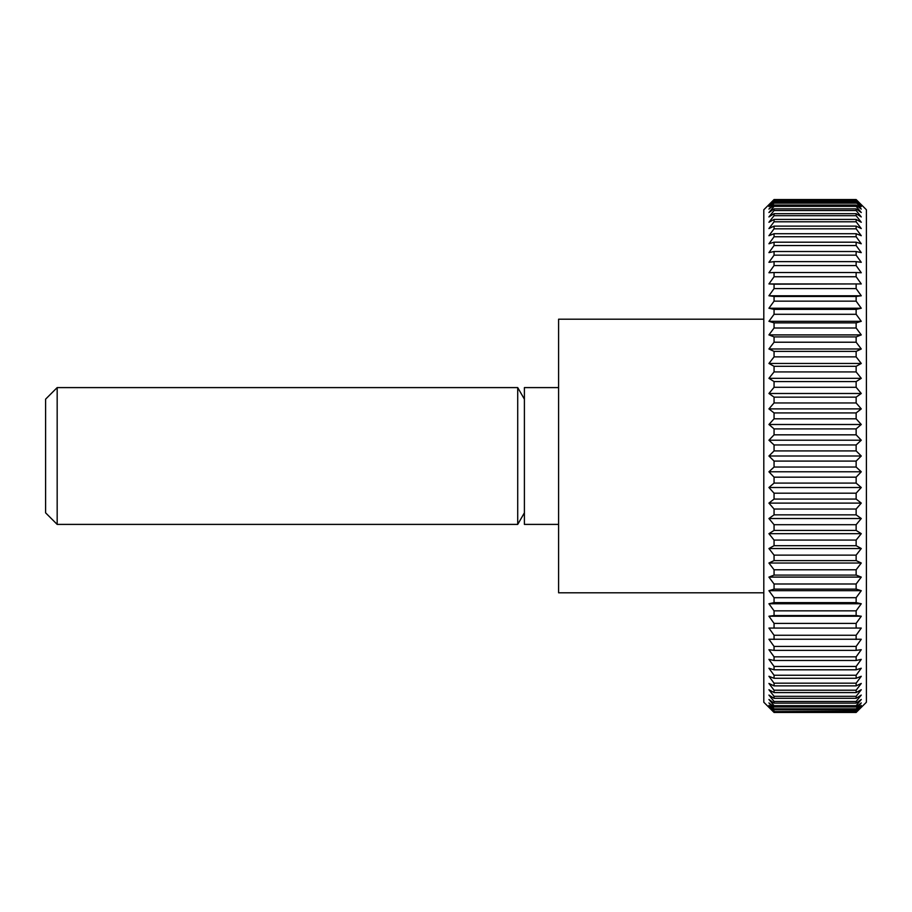 <?xml version="1.0" encoding="UTF-8"?>
<svg xmlns="http://www.w3.org/2000/svg" width="912" height="912" viewBox="0 0 912 912"><rect width="100%" height="100%" fill="white"/><g stroke="black" fill="none" stroke-linecap="round" stroke-linejoin="round"><path stroke-width="1.37" d="M763.8 319.2L558.6 319.2L558.6 592.8L763.8 592.8M558.6 387.6L524.4 387.6L524.4 524.4L558.6 524.4M524.4 399.171L517.72 387.6L57.171 387.6L45.6 399.171L45.6 512.829L57.171 524.4L517.72 524.4L524.4 512.829M856.14 712.261L774.06 712.261L768.93 706.868L774.06 711.622L856.14 711.622L861.27 706.868L856.14 712.454L866.4 702.24L866.4 209.76L856.14 199.546L861.27 205.132L856.14 200.378L861.27 206.614L856.14 202.213L861.27 209.087L856.14 205.04L856.14 206.34L861.27 212.53L856.14 208.871L856.14 210.535L861.27 216.931L856.14 213.67L856.14 215.688L861.27 222.277L856.14 219.427L856.14 221.798L861.27 228.559L856.14 226.119L856.14 228.821L861.27 235.718L856.14 233.723L856.14 236.755L861.27 243.766L856.14 242.193L856.14 245.545L861.27 252.635L856.14 251.518L856.14 255.166L861.27 262.314L856.14 261.641L856.14 265.574L861.27 272.756L856.14 272.528L856.14 276.746L861.27 283.928L768.93 283.928L774.06 276.746L856.14 276.746M856.14 199.546L774.06 199.546L763.8 209.76L763.8 702.24L774.06 712.454L856.14 712.454M774.06 711.064L768.93 705.386L774.06 709.787L856.14 709.787L861.27 705.386L856.14 711.064L774.06 711.622M774.06 708.863L768.93 702.913L774.06 706.96L856.14 706.96L861.27 702.913L856.14 708.863L774.06 708.863L774.06 709.787M774.06 705.66L768.93 699.47L774.06 703.129L856.14 703.129L861.27 699.47L856.14 705.66L774.06 705.66L774.06 706.96M774.06 701.465L768.93 695.069L774.06 698.33L856.14 698.33L861.27 695.069L856.14 701.465L774.06 701.465L774.06 703.129M774.06 696.312L768.93 689.723L774.06 692.573L856.14 692.573L861.27 689.723L856.14 696.312L774.06 696.312L774.06 698.33M774.06 690.202L768.93 683.441L774.06 685.881L856.14 685.881L861.27 683.441L856.14 690.202L774.06 690.202L774.06 692.573M774.06 683.179L768.93 676.282L774.06 678.277L856.14 678.277L861.27 676.282L856.14 683.179L774.06 683.179L774.06 685.881M774.06 675.245L768.93 668.234L774.06 669.807L856.14 669.807L861.27 668.234L856.14 675.245L774.06 675.245L774.06 678.277M774.06 666.455L768.93 659.365L774.06 660.482L856.14 660.482L861.27 659.365L856.14 666.455L774.06 666.455L774.06 669.807M774.06 656.834L768.93 649.686L774.06 650.359L856.14 650.359L861.27 649.686L856.14 656.834L774.06 656.834L774.06 660.482M774.06 646.426L768.93 639.244L861.27 639.244L856.14 646.426L774.06 646.426L774.06 650.359M774.06 635.254L768.93 628.072L861.27 628.072L856.14 635.254L774.06 635.254L774.06 639.472M774.06 623.386L768.93 616.227L774.06 615.554L856.14 615.554L861.27 616.227L856.14 623.386L774.06 623.386L774.06 627.844M774.06 610.846L768.93 603.755L774.06 602.627L856.14 602.627L861.27 603.755L856.14 610.846L774.06 610.846L774.06 615.554M774.06 597.702L768.93 590.691L774.06 589.129L856.14 589.129L861.27 590.691L856.14 597.702L774.06 597.702L774.06 602.627M774.06 583.999L768.93 577.102L774.06 575.096L856.14 575.096L861.27 577.102L856.14 583.999L774.06 583.999L774.06 589.129M774.06 569.783L768.93 563.023L774.06 560.595L856.14 560.595L861.27 563.023L856.14 569.783L774.06 569.783L774.06 575.096M774.06 555.123L768.93 548.534L774.06 545.684L856.14 545.684L861.27 548.534L856.14 555.123L774.06 555.123L774.06 560.595M774.06 540.075L768.93 533.68L774.06 530.419L856.14 530.419L861.27 533.68L856.14 540.075L774.06 540.075L774.06 545.684M774.06 524.696L768.93 518.518L774.06 514.858L856.14 514.858L861.27 518.518L856.14 524.696L774.06 524.696L774.06 530.419M774.06 509.044L768.93 503.105L774.06 499.069L856.14 499.069L861.27 503.105L856.14 509.044L774.06 509.044L774.06 514.858M774.06 493.187L768.93 487.51L774.06 483.098L856.14 483.098L861.27 487.51L856.14 493.187L774.06 493.187L774.06 499.069M774.06 477.17L768.93 471.789L774.06 467.035L856.14 467.035L861.27 471.789L856.14 477.17L774.06 477.17L774.06 483.098M774.06 461.084L768.93 456L774.06 450.916L856.14 450.916L861.27 456L856.14 461.084L774.06 461.084L774.06 467.035M774.06 444.965L768.93 440.211L774.06 434.83L856.14 434.83L861.27 440.211L856.14 444.965L774.06 444.965L774.06 450.916M774.06 428.902L768.93 424.49L774.06 418.813L856.14 418.813L861.27 424.49L856.14 428.902L774.06 428.902L774.06 434.83M774.06 412.931L768.93 408.895L774.06 402.956L856.14 402.956L861.27 408.895L856.14 412.931L774.06 412.931L774.06 418.813M774.06 397.142L768.93 393.482L774.06 387.304L856.14 387.304L861.27 393.482L856.14 397.142L774.06 397.142L774.06 402.956M774.06 381.581L768.93 378.32L774.06 371.925L856.14 371.925L861.27 378.32L856.14 381.581L774.06 381.581L774.06 387.304M774.06 366.316L768.93 363.466L774.06 356.877L856.14 356.877L861.27 363.466L856.14 366.316L774.06 366.316L774.06 371.925M774.06 351.405L768.93 348.977L774.06 342.217L856.14 342.217L861.27 348.977L856.14 351.405L774.06 351.405L774.06 356.877M774.06 336.904L768.93 334.898L774.06 328.001L856.14 328.001L861.27 334.898L856.14 336.904L774.06 336.904L774.06 342.217M774.06 322.871L768.93 321.309L774.06 314.298L856.14 314.298L861.27 321.309L856.14 322.871L774.06 322.871L774.06 328.001M774.06 309.373L768.93 308.245L774.06 301.154L856.14 301.154L861.27 308.245L856.14 309.373L774.06 309.373L774.06 314.298M774.06 296.446L768.93 295.773L774.06 288.614L856.14 288.614L861.27 295.773L856.14 296.446L774.06 296.446L774.06 301.154M861.27 283.928L774.06 284.156L774.06 288.614M774.06 284.156L768.93 283.928M856.14 272.528L774.06 272.528L774.06 276.746M774.06 272.528L768.93 272.756L774.06 265.574L856.14 265.574M856.14 261.641L774.06 261.641L774.06 265.574M774.06 261.641L768.93 262.314L774.06 255.166L856.14 255.166M856.14 251.518L774.06 251.518L774.06 255.166M774.06 251.518L768.93 252.635L774.06 245.545L856.14 245.545M856.14 242.193L774.06 242.193L774.06 245.545M774.06 242.193L768.93 243.766L774.06 236.755L856.14 236.755M856.14 233.723L774.06 233.723L774.06 236.755M774.06 233.723L768.93 235.718L774.06 228.821L856.14 228.821M856.14 226.119L774.06 226.119L774.06 228.821M774.06 226.119L768.93 228.559L774.06 221.798L856.14 221.798M856.14 219.427L774.06 219.427L774.06 221.798M774.06 219.427L768.93 222.277L774.06 215.688L856.14 215.688M856.14 213.67L774.06 213.67L774.06 215.688M774.06 213.67L768.93 216.931L774.06 210.535L856.14 210.535M856.14 208.871L774.06 208.871L774.06 210.535M774.06 208.871L768.93 212.53L774.06 206.34L856.14 206.34M856.14 205.04L774.06 205.04L774.06 206.34M774.06 205.04L768.93 209.087L774.06 203.137L856.14 203.137M856.14 202.213L774.06 202.213L774.06 203.137M774.06 202.213L768.93 206.614L774.06 200.936L856.14 200.936M856.14 200.378L774.06 200.936M774.06 200.378L768.93 205.132L774.06 199.739L856.14 199.739M856.14 708.863L856.14 709.787M856.14 705.66L856.14 706.96M856.14 701.465L856.14 703.129M856.14 696.312L856.14 698.33M856.14 690.202L856.14 692.573M856.14 683.179L856.14 685.881M856.14 675.245L856.14 678.277M856.14 666.455L856.14 669.807M856.14 656.834L856.14 660.482M856.14 646.426L856.14 650.359M856.14 635.254L856.14 639.472M861.27 628.072L768.93 628.072M856.14 623.386L856.14 627.844M861.27 616.227L768.93 616.227M856.14 610.846L856.14 615.554M861.27 603.755L768.93 603.755M856.14 597.702L856.14 602.627M861.27 590.691L768.93 590.691M856.14 583.999L856.14 589.129M861.27 577.102L768.93 577.102M856.14 569.783L856.14 575.096M861.27 563.023L768.93 563.023M856.14 555.123L856.14 560.595M861.27 548.534L768.93 548.534M856.14 540.075L856.14 545.684M861.27 533.68L768.93 533.68M856.14 524.696L856.14 530.419M861.27 518.518L768.93 518.518M856.14 509.044L856.14 514.858M861.27 503.105L768.93 503.105M856.14 493.187L856.14 499.069M861.27 487.51L768.93 487.51M856.14 477.17L856.14 483.098M861.27 471.789L768.93 471.789M856.14 461.084L856.14 467.035M861.27 456L768.93 456M856.14 444.965L856.14 450.916M861.27 440.211L768.93 440.211M856.14 428.902L856.14 434.83M861.27 424.49L768.93 424.49M856.14 412.931L856.14 418.813M861.27 408.895L768.93 408.895M856.14 397.142L856.14 402.956M861.27 393.482L768.93 393.482M856.14 381.581L856.14 387.304M861.27 378.32L768.93 378.32M856.14 366.316L856.14 371.925M861.27 363.466L768.93 363.466M856.14 351.405L856.14 356.877M861.27 348.977L768.93 348.977M856.14 336.904L856.14 342.217M861.27 334.898L768.93 334.898M856.14 322.871L856.14 328.001M861.27 321.309L768.93 321.309M856.14 309.373L856.14 314.298M861.27 308.245L768.93 308.245M856.14 296.446L856.14 301.154M861.27 295.773L768.93 295.773M856.14 284.156L856.14 288.614M57.171 387.6L57.171 524.4M517.72 387.6L517.72 524.4"/></g></svg>

